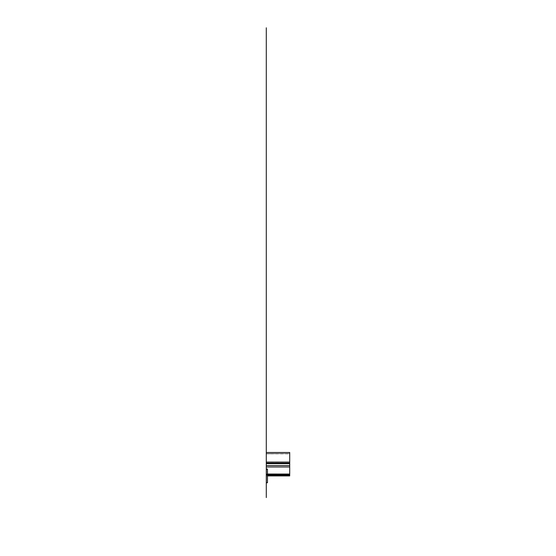 <?xml version="1.0" encoding="UTF-8"?>
<svg xmlns="http://www.w3.org/2000/svg" width="556" height="556" viewBox="0 0 556 556"><rect width="100%" height="100%" fill="white"/><g stroke="black" fill="none" stroke-linecap="round" stroke-linejoin="round"><path stroke-width="0.42" stroke-dasharray="2.78 2.08" d="M266.296 342.044L266.296 344.574M266.296 344.136L266.296 341.613M266.296 340.891L266.296 345.29L266.296 340.891M266.296 312.806L266.296 309.88L266.296 312.806M266.296 306.808L266.296 303.409M266.296 462.529L266.296 461.64L289.704 461.64L266.296 461.64L266.296 453.592L289.704 453.599L266.296 453.807L289.704 453.807L289.704 462.529L266.296 462.522L289.704 462.807L266.296 462.807L289.704 462.529M266.296 463.072L289.704 463.072L266.296 462.807L289.704 463.072L266.296 463.072L289.704 463.072L266.296 463.072L266.296 463.614L289.704 463.391L266.296 463.391L289.704 463.391L289.704 453.599L266.296 453.599L266.296 463.078M289.704 475.901L266.296 475.818L289.704 475.818L289.704 465.664L266.296 465.664L266.296 482.761L266.296 469.062L266.296 474.678L289.704 474.609L266.296 474.609L267.464 474.602L266.296 474.602L266.296 474.039L266.296 475.901L266.296 465.664L289.704 465.664L289.704 452.494M266.296 475.901L267.464 475.901L266.296 475.901L266.296 480.537M266.296 475.039L267.464 475.039L266.296 475.039M266.296 474.817L289.704 474.838M266.296 474.289L267.464 474.289L266.296 474.289M266.296 474.678L289.704 474.678L289.704 474.059L267.464 474.059M289.704 474.039L289.704 474.56L266.296 474.56L289.704 474.678M266.296 452.494L266.296 482.761L267.464 482.462L267.464 469.062L267.464 482.462L266.296 482.462L266.296 469.556M266.296 482.462L267.464 482.462L266.296 482.462L266.296 469.208L266.296 482.462M266.296 341.106C266.296 346.263 266.296 346.263 266.296 341.106C266.296 346.263 266.296 346.263 266.296 341.106M266.296 343.094C266.296 355.75 266.296 330.438 266.296 343.094C266.296 355.75 266.296 330.438 266.296 343.094M266.296 342.531L266.296 341.829M266.296 341.599L266.296 342.301M266.296 310.429L266.296 312.083L266.296 310.429M266.296 308.087L266.296 307.385L266.296 308.087M266.296 282.1L266.296 307.072M266.296 478.334L266.296 475.345M266.296 475.408L266.296 471.029M266.296 474.991L266.296 479.64M266.296 473.955L266.296 470.911M266.296 469.493L266.296 472.482M266.296 453.592L289.704 453.592M266.296 474.039L267.464 474.039"/><path stroke-width="0.83" d="M266.296 344.574L266.296 344.136M266.296 341.613L266.296 342.044M266.296 341.273L266.296 345.54L266.296 341.273M266.296 303.409L266.296 306.808M266.296 496.682L266.296 27.8L266.296 452.494L289.704 452.494L266.296 452.494L266.296 463.614L289.704 463.614L289.704 465.567L266.296 465.567L289.704 465.567L289.704 475.901L267.464 475.901L289.704 475.901M289.704 452.494L289.704 462.648L266.296 462.648L289.704 462.648L266.296 462.766L289.704 462.766L289.704 463.614L266.296 463.614L266.296 466.977L289.704 466.977L266.296 466.977L266.296 469.062L267.464 469.062L266.296 469.062L267.464 469.062L266.296 469.354L267.464 469.354L267.464 482.761L267.464 469.354L266.296 469.354L266.296 463.614L266.296 480.036M267.464 475.039L289.704 475.039L267.464 475.039M267.464 474.817L289.704 474.817L267.464 474.817M267.464 474.602L289.704 474.602L267.464 474.602M267.464 474.289L289.704 474.289L267.464 474.289M267.464 474.059L289.704 474.059L267.464 474.039M266.296 469.354L266.296 497.564L266.296 482.761L267.464 482.761L266.296 482.761L266.296 469.354L266.296 480.273M266.296 482.761L266.296 483.637L266.296 482.761L267.464 482.761L266.296 482.761L266.296 497.564L266.296 457.88M266.296 388.31L266.296 398.652M266.296 409.001L266.296 419.342M266.296 382.34L266.296 378.323M266.296 403.037L266.296 392.689M266.296 423.728L266.296 413.379M266.296 347.215L266.296 362.519L266.296 347.215M266.296 372.117L266.296 276.957L266.296 372.117M266.296 276.957L266.296 281.781L266.296 276.957M266.296 340.133L266.296 335.483L266.296 340.133M266.296 343.094C266.296 357.696 266.296 328.485 266.296 343.094C266.296 357.696 266.296 328.485 266.296 343.094C266.296 357.696 266.296 328.485 266.296 343.094C266.296 355.75 266.296 330.438 266.296 343.094M266.296 342.301L266.296 341.599M266.296 341.829L266.296 342.531M266.296 348.355L266.296 335.483L266.296 348.355M266.296 318.637L266.296 307.072L266.296 318.637M266.296 327.63L266.296 328.811C266.296 331.605 266.296 331.605 266.296 328.811L266.296 327.63M266.296 329.055L266.296 329.632L266.296 329.055M266.296 325.156L266.296 328.902L266.296 325.156M266.296 231.678L266.296 230.344M266.296 231.247L266.296 231.831M266.296 278.361L266.296 279.981L266.296 278.361M266.296 282.1L266.296 307.072M266.296 281.781L266.296 278.125L266.296 281.781M266.296 362.519L266.296 363.221L266.296 362.519M266.296 482.705L266.296 496.633L266.296 482.705M266.296 463.614L266.296 478.744M266.296 462.648L266.296 477.138M266.296 469.062L266.296 474.699M266.296 468.103L266.296 474.435M266.296 460.618L266.296 475.095M266.296 460.5L266.296 474.887M266.296 456.754L266.296 463.092M266.296 454.134L266.296 463.155M266.296 454.648L266.296 459.652M266.296 455.42L266.296 456.705M266.296 455.468L266.296 454.071"/></g></svg>
